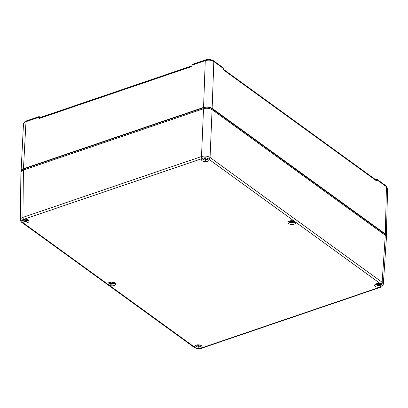 <?xml version="1.0" encoding="UTF-8"?>
<svg xmlns="http://www.w3.org/2000/svg" width="408" height="408" viewBox="0 0 408 408"><rect width="100%" height="100%" fill="white"/><g stroke="black" fill="none" stroke-linecap="round" stroke-linejoin="round"><path stroke-width="0.61" d="M379.853 287.217L379.822 287.222A3.784 1.918 2.2 0 1 374.682 285.248A3.784 1.918 2.2 0 1 376.87 283.611A3.784 1.918 2.2 0 1 380.843 283.973L382.245 285.462L379.853 287.217A1.535 0.801 -108.8 0 0 380.394 287.344L380.394 287.344C381.424 287.375 382.398 286.34 383.316 284.243L382.148 282.265A1.535 1.056 125.9 0 1 380.863 283.983M295.387 222.003A3.784 1.918 2.2 0 1 295.642 222.743A3.784 1.918 2.2 0 1 291.786 224.507A3.784 1.918 2.2 0 1 288.084 222.452A3.784 1.918 2.2 0 1 290.272 220.81A3.784 1.918 2.2 0 1 294.245 221.172L380.843 283.973M208.789 159.202A3.784 1.918 2.2 0 1 209.044 159.941A3.784 1.918 2.2 0 1 205.193 161.711A3.784 1.918 2.2 0 1 201.486 159.65A3.784 1.918 2.2 0 1 202.327 158.503L203.041 158.166C205.494 157.498 207.407 157.84 208.779 159.191L294.245 221.172M379.822 287.222L201.292 348.024A3.784 1.918 2.2 0 0 202.139 346.877A3.784 1.918 2.2 0 0 198.431 344.816A3.784 1.918 2.2 0 0 194.575 346.586A3.784 1.918 2.2 0 0 194.83 347.325L194.84 347.341C196.61 348.697 198.752 348.927 201.277 348.034A1.535 0.801 71.2 0 0 201.817 348.162L380.394 287.344A1.535 0.801 -108.8 0 0 380.414 287.339M109.38 285.355L108.232 284.524A3.784 1.918 2.2 0 1 107.977 283.79A3.784 1.918 2.2 0 1 111.833 282.02A3.784 1.918 2.2 0 1 115.541 284.08A3.784 1.918 2.2 0 1 113.353 285.717A3.784 1.918 2.2 0 1 109.38 285.355L194.83 347.325M22.782 222.554L21.384 220.912L22.94 219.504L23.797 219.305A3.784 1.918 2.2 0 1 28.942 221.279A3.784 1.918 2.2 0 1 26.755 222.916A3.784 1.918 2.2 0 1 22.782 222.554L108.232 284.524M208.779 159.191A1.535 1.056 125.9 0 0 210.064 157.473L212.084 109.655L385.28 235.258L382.148 282.265L210.064 157.473C207.575 155.999 204.719 155.688 201.501 156.544A1.535 0.801 71.2 0 0 202.348 158.493M383.306 284.371L386.447 237.226L385.28 235.258M23.771 219.31A1.535 0.801 -108.8 0 1 22.925 217.362L23.414 170.07C21.797 170.651 20.956 171.462 20.89 172.492L20.4 219.795C20.67 221.243 21.175 222.136 21.915 222.462L193.999 347.259C195.136 348.401 199.823 349.136 201.817 348.162M23.414 170.07L203.521 108.727L201.501 156.544L22.925 217.362C21.303 217.954 20.461 218.764 20.4 219.795M212.084 109.655C209.595 108.171 206.739 107.865 203.521 108.727M223.431 69.299L376.426 180.249A1.535 1.056 125.9 0 1 376.762 181.06L376.737 179.132L375.462 179.551M205.719 59.828A1.535 0.801 71.2 0 0 205.673 59.843A1.535 0.801 71.2 0 0 205.265 60.624C208.488 59.757 211.344 60.063 213.833 61.557L223.457 68.534L223.416 69.85L376.762 181.06M21.058 171.794L23.47 124.037C23.572 123.032 24.414 122.247 25.99 121.686L39.209 117.183L39.148 118.498A1.535 0.801 -108.8 0 1 39.556 117.713L192.02 65.785M23.47 124.032C24.368 121.921 25.342 120.88 26.393 120.901A1.535 0.801 71.2 0 0 26.393 120.901L39.112 116.566L39.209 117.183M39.148 118.498L191.989 66.443L192.051 65.127L192.959 64.173L205.673 59.843C208.1 58.966 210.707 59.267 213.491 60.746L213.491 60.746A1.535 1.056 125.9 0 1 213.833 61.557L212.135 108.334C209.646 106.85 206.79 106.544 203.566 107.406L23.465 168.744L25.99 121.686A1.535 0.801 71.2 0 1 26.393 120.901M213.491 60.746L222.839 67.529L223.457 68.534M376.079 179.999L376.803 179.755L386.427 186.721L387.6 188.613L386.335 236.513M20.946 171.105C21.048 170.1 21.889 169.315 23.465 168.744M376.737 179.132L386.085 185.91A1.535 1.056 125.9 0 1 386.427 186.721L385.33 233.937L386.504 235.834M385.33 233.937L212.135 108.334M21.451 171.227L21.456 171.146A5.625 2.851 2.2 0 1 23.766 168.963L203.867 107.625A5.625 2.851 2.2 0 1 211.721 108.477L384.917 234.075A5.625 2.851 2.2 0 1 385.994 235.839L385.988 235.921M204.587 157.825L204.653 158.809L204.867 157.809M204.836 157.809L204.658 158.641L203.786 159.196L202.378 158.697L202.47 159.054L205.244 160.283L205.974 160.227M206.035 160.222L205.775 158.967L205.897 160.033M205.902 160.079L208.177 158.636M208.034 158.539L206.662 159.084L205.525 158.61L205.362 157.804M202.511 158.778L202.47 159.054M204.841 157.916L205.785 159.069M205.336 160.247L205.51 159.084M27.341 219.631L26.296 220.213L24.944 219.932L24.526 219.224L24.23 220.468L24.159 220.101L23.684 220.774L22.43 220.499L24.062 221.187L26.632 221.437M202.327 158.503L23.797 219.305L24.159 220.101L24.363 219.239M26.775 221.396L26.199 221.294L25.985 220.305M26.199 221.294L27.826 219.851M26.168 221.274L26.143 221.534M109.334 282.392L110.624 283.968L109.936 283.994L110.701 284.269L114.056 283.912L114.434 283.621L113.235 283.749L112.924 283.03L113.444 282.265M110.961 282.974L110.624 283.968M112.598 282.29L112.781 283.433L112.781 282.117M112.736 282.106L112.19 282.77L110.792 282.887L109.869 282.219M198.053 344.816L197.977 345.545L196.936 346.015L195.503 345.403L195.483 345.755L197.936 347.188L198.706 347.223L201.292 345.999A3.861 0.26 -93.6 0 0 201.302 345.836A3.861 0.26 -93.6 0 0 201.312 345.647L199.838 346.137L198.849 345.581L198.844 344.847M198.757 344.837L198.854 345.642L198.762 344.837M197.977 345.545L198.12 344.811L197.977 345.545M201.261 345.673L201.292 345.999M198.671 347.188L198.773 344.974M198.089 344.964L197.967 347.157M195.539 345.428L195.483 345.755M198.563 346.02L198.166 346.004M290.144 220.84L290.685 221.651L290.44 222.36L289.323 222.192L289.726 222.493L293.286 222.911A3.861 2.902 -60.7 0 0 293.576 222.829A3.861 2.902 -60.7 0 0 293.862 222.722L293.072 222.671L292.765 221.61M293.072 222.671L293.316 221.957L294.27 221.182M293.704 220.973L292.817 221.585L291.399 221.416L290.838 220.718M290.894 220.799L290.44 222.36M377.63 283.499L377.762 284.478L377.981 283.478M377.93 283.483L377.762 284.264L376.966 284.845L375.579 284.396L375.722 284.748L378.609 285.886L379.323 285.814M379.42 285.799L379.058 284.621L379.18 285.569M379.19 285.656L381.388 284.254M381.098 284.095L379.812 284.636L378.619 284.197L378.415 283.478M375.758 284.493L375.722 284.748M377.976 283.509L378.491 283.759M378.731 285.85L378.894 284.677M194.84 347.341A1.535 1.056 125.9 0 1 193.999 347.259M22.756 222.544A1.535 1.056 125.9 0 1 21.915 222.462M39.209 117.193L39.806 117.626M192.051 65.127L205.265 60.624L203.566 107.406M384.917 234.075L384.882 234.972M23.766 168.963L23.73 169.963M203.867 107.625L203.832 108.63M211.721 108.477L211.686 109.395M203.964 159.212L203.903 159.635M206.774 159.528L206.723 159.069M205.04 160.109L205.311 158.304M26.673 220.621L26.596 220.075M25.413 221.462L25.525 220.294M24.113 220.657L24.062 221.187M110.451 282.673L110.318 283.249M111.358 283.06L111.364 284.228M112.761 284.111L112.761 283.29M199.813 346.581L199.772 346.147M198.604 345.239L198.773 347.05M197.9 347.014L198.212 345.224M196.988 346.03L196.911 346.458M292.358 222.906L292.434 221.717M293.316 221.957L293.219 221.335M291.042 221.299L290.945 222.737M377.201 284.855L377.14 285.284M379.986 285.075L379.93 284.6M378.338 285.722L378.568 284.039M40.346 117.443L39.142 116.571M386.085 185.91L387.6 188.613M202.062 158.681L205.244 160.283M208.544 158.931L206.009 160.252M21.94 219.983L22.996 221.014L25.964 221.585M28.438 220.269L26.714 221.427M108.559 282.82L109.982 284.014M115.036 283.07L110.701 284.269M201.634 345.872L198.706 347.223M195.157 345.622L197.936 347.188M295.142 221.733L293.847 222.727M288.66 221.483L293.123 222.962M290.843 222.105L291.098 221.065M375.258 284.284L378.609 285.886M381.75 284.514L379.379 285.83"/></g></svg>
